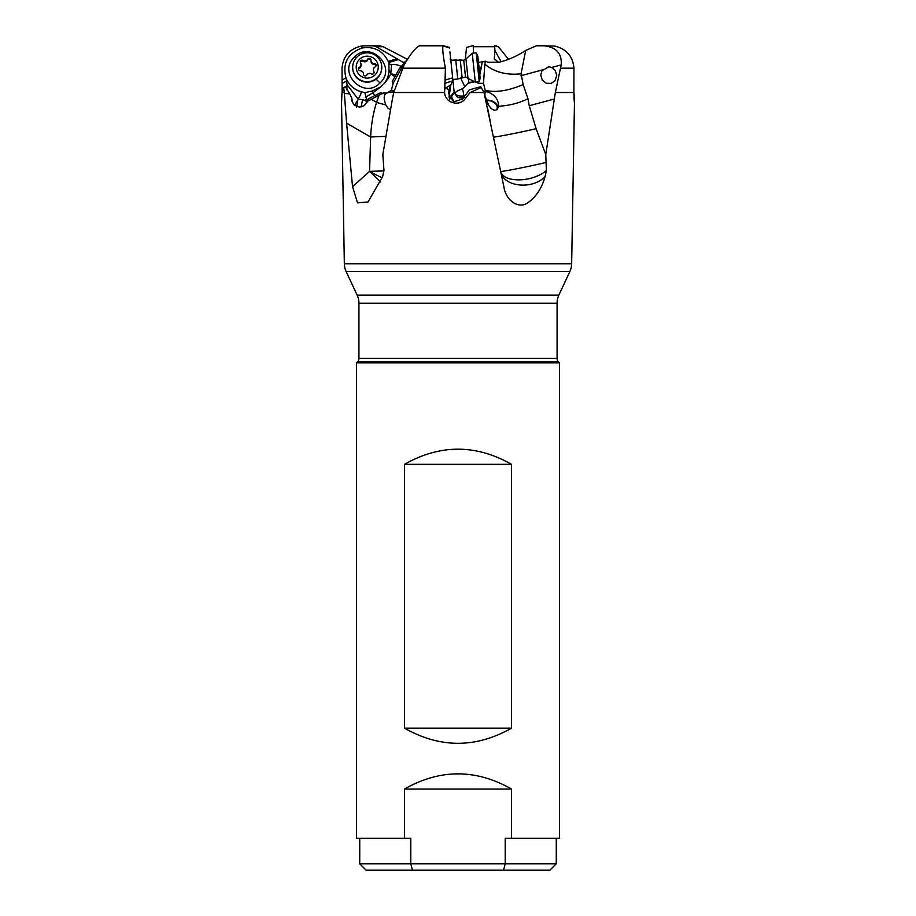 <?xml version="1.0" encoding="UTF-8"?>
<svg xmlns="http://www.w3.org/2000/svg" width="916" height="916" viewBox="0 0 916 916"><rect width="100%" height="100%" fill="white"/><g stroke="black" fill="none" stroke-linecap="round" stroke-linejoin="round"><path stroke-width="1.37" d="M499.254 62.196L487.667 62.196L485.411 61.235L484.827 64.177C494.468 72.169 506.548 75.375 521.067 73.784L525.692 50.437C517.197 56.036 508.38 59.964 499.254 62.196M479.812 74.883L482.366 61.761L478.507 62.506M482.377 61.922L485.411 61.235M478.221 81.501L478.129 83.39L478.438 81.822M478.129 83.39L483.522 83.299L484.827 64.177M521.067 73.784L523.162 84.57C507.968 90.959 495.304 92.859 485.194 90.26L483.522 83.299M551.65 67.441L555.233 70.475L556.768 75.501L554.993 80.745L551.123 83.413L546.222 83.253L542.249 80.058L540.784 75.135L541.928 70.761L548.776 66.788L551.65 67.441L561.199 64.876C562.035 53.597 556.333 47.231 544.093 45.8L536.387 45.8L525.692 50.437M501.144 61.761L494.892 50.437L494.296 58.876L498.647 62.322M494.892 50.437L494.617 45.8L498.396 46.727L508.517 59.368M472.53 45.8L473.274 45.8L473.492 53.105M404.036 62.872L376.201 46.727L372.835 45.8L362.759 45.903L362.026 48.033C374.026 46.143 382.751 50.586 388.189 61.372L397.281 58.761M372.835 45.8L379.613 45.8L383.151 46.727L407.483 59.368M388.189 61.372L388.693 62.551A12.664 12.584 -0 0 0 388.911 63.032A6.721 3.275 -93.8 0 0 391.59 64.727C393.903 64.109 396.994 64.578 400.865 66.135L401.277 66.307M388.693 62.551L398.586 59.494M393.17 83.505L392.243 81.501L399.17 68.929L405.227 61.922M378.984 95.253L376.59 102.34L371.301 99.294L383.151 93.031L386.999 93.077L391.407 90.26L393.113 83.299L405.445 61.235L406.166 61.487M450.042 52.888L454.221 92.653L449.584 99.42M479.251 81.742L476.205 52.819L477.843 56.174L480.156 78.112L479.251 81.742L475.29 82.154L465.511 77.081L457.748 79.016L455.744 59.952L450.832 60.467L450.626 58.487M450.489 57.193L450.351 55.807M449.493 47.724L443.47 45.8L419.585 45.8C415.864 47.231 410.723 53.597 404.162 64.876L393.72 92.516L392.403 99.008L382.819 154.564L383.987 170.445L382.625 176.536L368.037 201.978L357.515 202.86L352.546 186.681L346.58 123.133L370.637 136.976L385.934 136.369M449.939 51.891L452.664 77.837L445.05 80.081L445.416 68.173C443.126 56.277 442.314 48.903 442.989 46.075M453.202 82.944L453.741 88.119M449.275 97.863L454.153 91.955M448.977 97.107L450.89 84.776L446.023 87.867L449.069 90.054L450.351 85.554M452.699 78.192L452.573 80.894L450.89 84.776M463.427 97.966L458.71 97.68L456.58 96.34L454.725 93.237C455.699 91.818 458.298 90.329 462.5 88.783L464.824 86.665L460.645 77.963M453.947 101.985L451.37 96.489M479.205 69.089L480.705 68.929L482.366 61.761M480.705 68.929L479.709 73.944M483.991 93.031L484.713 93.077L485.194 90.26M484.908 95.218L485.056 92.184C486.167 91.348 488.343 91.898 491.571 93.844C496.335 96.867 498.625 101.012 498.441 106.256L498.201 107.218M462.5 88.783A7.992 0.973 -103.2 0 1 463.862 95.814A7.992 0.973 -103.2 0 1 463.943 97.119M464.824 86.665L468.763 82.451L468.328 78.169M474.499 81.845L467.881 83.264M485.022 95.791L488.457 104.859L490.758 108.088C494.743 111.443 497.308 110.836 498.441 106.256C509.01 105.706 518.857 103.187 527.971 98.71L529.242 105.741L536.112 128.675C521.605 132.19 492.648 137.824 493.484 136.976M486.339 100.165A8.633 5.714 -162 0 1 489.476 100.291A8.633 5.714 -162 0 1 497.835 108.099M486.648 103.497A25.568 7.981 166.3 0 0 488.457 104.859M523.162 84.57L527.971 98.71M561.199 64.876L555.336 92.516L545.764 154.564L546.383 170.445L545.089 176.536C532.333 190.23 502.895 186.807 500.64 171.372C499.392 172.391 534.452 165.441 546.509 162.281M346.58 123.133L344.29 92.516L341.989 92.516L341.542 103.096L344.347 263.751L571.653 263.751L574.458 103.096L573.874 92.516L555.336 92.516M573.874 92.516L573.966 68.173L560.558 68.173M544.093 45.8L554.627 46.075C566.42 48.892 572.855 56.254 573.966 68.173M494.617 45.8L496.415 45.8M472.347 45.8L466.53 47.437L465.248 59.666M465.889 53.586L466.049 51.983M465.82 54.181L465.328 58.933M342.126 92.516L342.034 68.173C343.134 56.277 349.58 48.903 361.373 46.075L362.759 45.903M362.026 48.033L361.992 48.044C347.725 53.22 342.378 63.158 345.95 77.837L346.248 78.581C349.214 85.325 354.263 89.734 361.385 91.806L364.866 92.653L371.942 91.096L380.758 86.906L383.941 83.803C387.273 79.715 388.945 75.066 388.957 69.845L388.911 63.032M376.098 79.154L379.968 82.944C397.521 67.406 370.522 39.915 354.481 57.055L355.74 58.406M379.968 82.944C363.984 100.096 336.882 72.639 354.492 57.055M346.088 78.192L347.095 84.776L358.248 99.26L361.877 91.955M367.156 102.031L364.866 92.653M358.248 99.26L358.122 99.569A7.992 5.336 -171.3 0 1 362.507 99.695A7.992 5.336 -171.3 0 1 367.087 101.974M380.758 86.906L372.835 92.814L374.85 95.596M394.83 76.807L390.8 73.394C390.147 75.936 387.857 79.406 383.941 83.803M391.59 64.727L390.8 73.394A7.992 2.153 -174.8 0 0 395.895 74.883M392.243 81.501L393.376 83.39M443.195 45.903L449.527 48.033M443.47 45.8L442.726 45.8M449.069 90.054L448.554 93.501L453.58 101.859L462.569 99.088L463.92 97.165L465.878 97.611C460.748 107.252 445.05 103.577 444.603 92.516L393.72 92.516M444.603 92.516L445.05 80.081M444.558 83.402L452.573 80.894M445.039 88.257L446.023 87.867M463.92 97.165L469.335 89.848L480.728 86.699L481.232 87.501L470.126 92.516L465.878 97.611M481.232 87.501L484.014 92.516L470.126 92.516M484.014 92.516L503.892 186.784M485.469 98.069L486.041 101.378M573.954 97.588L574.435 103.268M503.869 186.681C505.46 199.264 517.288 209.26 527.112 203.26C535.86 197.261 541.848 188.352 545.089 176.536M536.112 128.675L545.764 154.564M573.874 91.463L574.286 97.611M343.466 87.867L342.08 88.257M352.42 101.39L351.744 98.069L351.847 101.023L354.377 105.191L359.278 107.115L364.339 105.626L367.362 101.378L371.301 99.294M352.5 102.821L352.454 101.573M344.427 93.432L349.706 93.844L345.332 86.699L343.477 87.718L341.989 92.516M344.29 92.516L343.695 87.501M349.706 93.844L351.744 98.069M346.992 90.054L346.866 85.554L345.515 86.997M347.095 84.776L346.866 85.554M354.538 105.329L358.122 99.569M342.137 83.402L346.958 80.894M345.95 77.837L342.08 80.081M361.992 48.044L361.373 46.075M357.458 101.436L356.759 107.092M365.965 99.42A7.992 1.706 -121.3 0 1 367.327 101.493M382.739 93.753L380.884 92.55A9.904 0.916 -28.5 0 1 380.85 92.573L368.049 99.031L367.488 101.31M386.999 93.077C383.724 94.096 383.3 98.023 385.739 104.859L387.937 108.088L390.502 109.943M393.88 91.886L389.163 92.184M380.632 181.929L369.56 171.372L370.637 136.976C371.209 124.576 373.19 113.034 376.59 102.34A25.568 5.759 -161.3 0 0 385.739 104.859M394.143 90.799L391.407 90.26M496.564 109.634A7.992 5.29 18 0 0 497.067 108.638A7.992 5.29 18 0 0 489.476 100.726A7.992 5.29 18 0 0 486.51 100.623M503.537 870.2L505.208 863.811L505.208 838.243L511.54 838.243L511.54 789.031L404.46 789.031L404.46 838.243L410.792 838.243L410.792 863.811L359.736 863.811L366.125 870.2L549.875 870.2L556.264 863.811L410.792 863.811L412.463 870.2M511.54 838.243L559.47 838.243L559.47 362.873L356.53 362.873L356.53 838.243L404.46 838.243M404.46 789.031C440.149 768.822 475.851 768.822 511.54 789.031M511.54 464.332L511.54 728.151C475.851 748.349 440.149 748.349 404.46 728.151L404.46 464.332C440.149 444.134 475.851 444.134 511.54 464.332L404.46 464.332M571.653 263.751A19.179 19.179 0 0 1 569.866 271.525L558.863 295.112A19.179 19.179 0 0 0 557.065 303.207L557.065 358.362A5.118 5.118 0 0 0 558.565 361.98L559.47 362.873M356.53 362.873L357.435 361.98A5.118 5.118 0 0 0 358.935 358.362L358.935 303.207A19.179 19.179 0 0 0 357.137 295.112L346.134 271.525A19.179 19.179 0 0 1 344.347 263.751M404.46 728.151L511.54 728.151M382.224 177.704A25.568 4.523 -149 0 1 369.56 171.372L383.918 170.914M468.763 82.451L473.503 81.948M381.766 67.28L381.766 67.692A14.541 14.461 180 0 1 356.839 77.814A14.541 14.461 180 0 1 352.683 67.692L352.683 67.28A14.541 14.461 180 0 1 377.621 57.158A14.541 14.461 180 0 1 372.72 80.665A14.541 14.461 180 0 1 352.683 67.28M375.102 59.471A11.026 10.969 180 0 1 374.942 74.986A11.026 10.969 180 0 1 359.347 74.814A11.026 10.969 180 0 1 359.507 59.311A11.026 10.969 180 0 1 375.102 59.471M366.824 75.009A3.252 3.24 180 0 1 371.392 73.841A1.786 1.775 -0 0 0 373.877 71.425A3.252 3.24 180 0 1 375.148 66.914A1.786 1.775 -0 0 0 374.278 63.559A3.252 3.24 180 0 1 370.98 60.204A1.786 1.775 -0 0 0 367.625 59.277A3.252 3.24 180 0 1 363.057 60.445A1.786 1.775 -0 0 0 360.572 62.861A3.252 3.24 180 0 1 359.312 67.383A1.786 1.775 -0 0 0 360.171 70.727A3.252 3.24 180 0 1 363.469 74.082A1.786 1.775 -0 0 0 366.824 75.009M373.419 69.765L373.419 70.635A3.252 3.24 -0 0 0 373.877 72.295A1.786 1.775 180 0 1 374.072 72.776M358.408 69.387A1.786 1.775 180 0 1 359.312 68.242A3.252 3.24 -0 0 0 361.03 65.391L361.03 64.521M360.377 62.38A1.786 1.775 180 0 1 363.057 61.315A3.252 3.24 -0 0 0 367.625 60.147A1.786 1.775 180 0 1 370.98 60.903M370.98 60.319L370.98 61.189A3.252 3.24 -0 0 0 374.278 64.429A1.786 1.775 180 0 1 376.041 65.769M462.088 77.436L460.313 60.593L455.744 59.952M475.29 82.154L472.244 53.231L465.946 58.99L467.927 77.837M458 60.261L460.256 59.952L460.187 60.571M520.861 75.719L542.49 69.902M498.315 62.196L487.667 62.196M480.179 62.196L478.473 62.196M494.342 46.727L473.263 46.727M404.574 62.196L402.96 62.196M383.151 46.727L376.201 46.727M452.779 93.547L454.13 91.806M529.242 105.741L554.317 99.008M360.858 93.547L361.385 91.806M371.942 91.096L372.835 92.814L365.438 97.325M390.8 73.394L388.957 69.845M445.416 68.173L402.422 68.173M480.076 86.78L480.144 87.718M500.834 172.105A25.568 12.939 168.2 0 0 528.257 178.849A25.568 12.939 168.2 0 0 546.383 170.445M361.019 107.012A7.992 0.595 102.6 0 0 362.507 99.695M392.266 81.948L392.975 83.264M558.565 361.98L357.435 361.98M557.065 358.362L358.935 358.362M557.065 303.207L358.935 303.207M558.863 295.112L357.137 295.112M346.134 271.525L569.866 271.525M369.56 171.372L352.546 186.681M381.56 93.879L380.85 92.573M463.862 95.814A7.992 5.714 -6 0 1 457.828 95.493A7.992 5.714 -6 0 1 454.725 93.237M373.877 71.425L373.877 72.295M359.312 68.242L359.312 67.383M363.057 61.315L363.057 60.445M367.625 60.147L367.625 59.277M374.278 64.429L374.278 63.559M465.511 77.081L463.736 60.227L460.313 60.593M494.365 58.83L494.846 59.689M451.267 96.638L453.844 101.951M449.47 47.437L443.653 45.8M487.495 107.653L490.61 122.904M359.736 838.243L359.736 863.811M556.264 838.243L556.264 863.811M457.748 79.016L452.836 79.532M465.946 58.99L463.736 60.227M476.205 52.819L472.244 53.231M460.256 59.952L463.347 60.273M450.054 58.99L452.264 60.227"/></g></svg>
